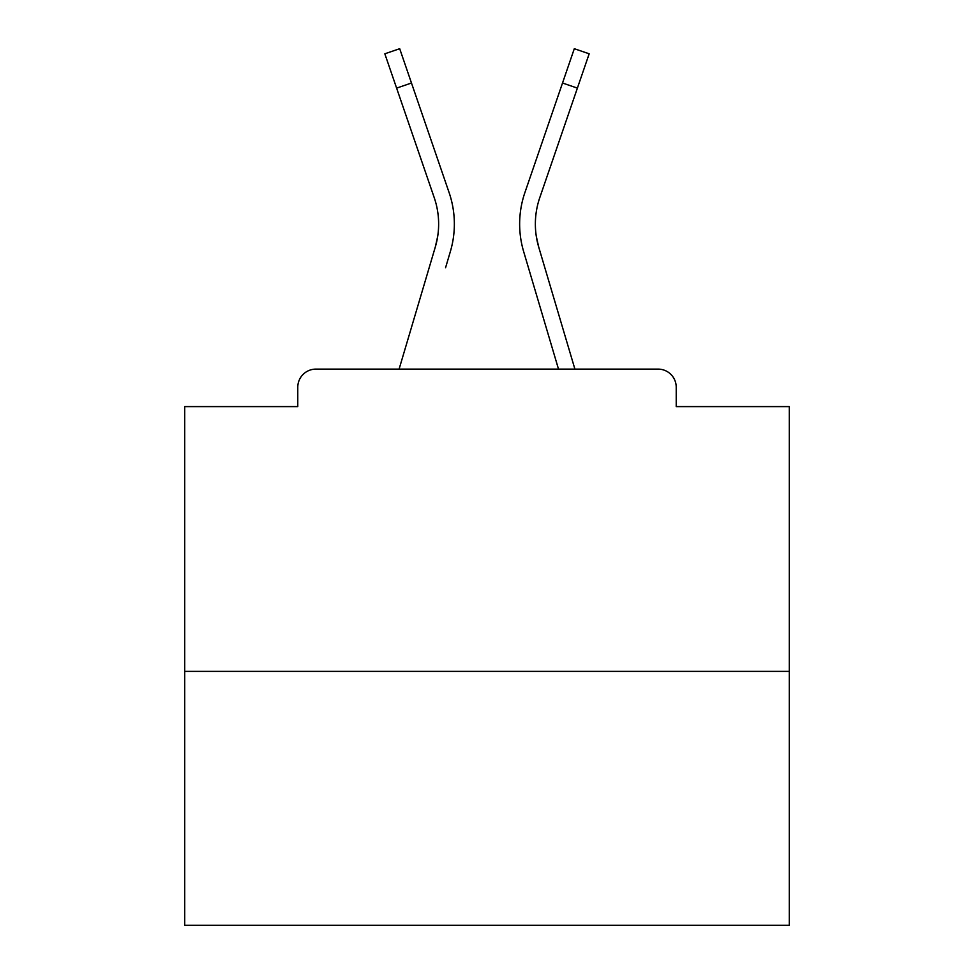 <?xml version="1.0" encoding="UTF-8"?>
<svg xmlns="http://www.w3.org/2000/svg" width="974" height="974" viewBox="0 0 974 974"><rect width="100%" height="100%" fill="white"/><g stroke="black" fill="none" stroke-linecap="round" stroke-linejoin="round"><path stroke-width="1.46" d="M676.224 406.596L676.224 387.25L676.224 406.596L789.281 406.596L789.281 925.3L184.719 925.3L184.719 406.596L297.776 406.596L297.776 387.25L297.776 406.596M789.281 671.39L184.719 671.39M676.224 387.25A18.141 18.141 0 0 0 658.083 369.109L315.917 369.109A18.141 18.141 0 0 0 297.776 387.25M658.083 369.109L574.904 369.109L543.516 263.284M430.484 263.284L399.097 369.109L430.484 263.284L399.097 369.109L430.484 263.284L399.097 369.109L430.484 263.284L399.097 369.109L430.484 263.284L399.097 369.109L430.484 263.284L399.097 369.109L430.484 263.284L399.097 369.109L430.484 263.284L399.097 369.109L430.484 263.284L399.097 369.109L430.484 263.284L399.097 369.109L430.484 263.284L399.097 369.109L430.484 263.284L399.097 369.109L430.484 263.284L399.097 369.109L430.484 263.284L399.097 369.109L430.484 263.284L399.097 369.109L430.484 263.284L399.097 369.109L430.484 263.284L399.097 369.109L430.484 263.284L399.097 369.109L430.484 263.284L399.097 369.109L315.917 369.109M437.679 236.414L435.293 247.055L437.679 236.414M411.478 83.009L396.613 88.11L384.827 53.801L399.693 48.7L449.111 192.608A96.73 96.73 0 0 1 450.365 251.523L445.556 267.753M536.321 236.414L538.707 247.055L536.321 236.414M523.635 251.523L558.504 369.109L523.635 251.523A96.73 96.73 0 0 1 524.889 192.608L574.307 48.7L589.173 53.801L539.754 197.71A81.012 81.012 0 0 0 538.707 247.055L574.904 369.109M396.613 88.11L434.246 197.71A81.012 81.012 0 0 1 435.293 247.055L399.097 369.109M449.111 192.608L432.286 143.616M524.889 192.608L541.714 143.616M577.387 88.11L562.522 83.009"/></g></svg>
